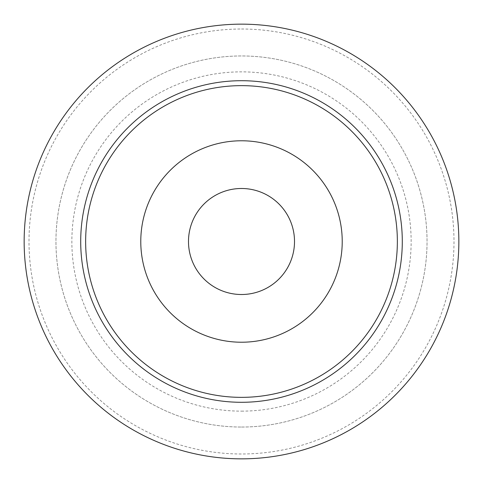 <?xml version="1.0" encoding="UTF-8"?>
<svg xmlns="http://www.w3.org/2000/svg" width="483" height="483" viewBox="0 0 483 483"><rect width="100%" height="100%" fill="white"/><g stroke="black" fill="none" stroke-linecap="round" stroke-linejoin="round"><path stroke-width="0.36" stroke-dasharray="2.42 1.81" d="M241.5 140.776A100.724 100.724 0 0 1 342.224 241.5A100.724 100.724 0 0 1 241.5 342.224A100.724 100.724 0 0 1 140.776 241.5A100.724 100.724 0 0 1 241.5 140.776M241.5 188.491A53.009 53.009 0 0 1 294.509 241.5A53.009 53.009 0 0 1 241.5 294.509A53.009 53.009 0 0 1 188.491 241.5A53.009 53.009 0 0 1 241.5 188.491M241.5 411.142A169.642 169.642 0 0 0 411.142 241.5A169.642 169.642 0 0 0 241.5 71.858A169.642 169.642 0 0 0 71.858 241.5A169.642 169.642 0 0 0 241.5 411.142M241.5 29.01A212.49 212.49 0 0 1 453.99 241.5A212.49 212.49 0 0 1 241.5 453.99A212.49 212.49 0 0 1 29.01 241.5A212.49 212.49 0 0 1 241.5 29.01M241.5 427.044A185.544 185.544 0 0 0 427.044 241.5A185.544 185.544 0 0 0 241.5 55.956A185.544 185.544 0 0 0 55.956 241.5A185.544 185.544 0 0 0 241.5 427.044A185.544 185.544 0 0 1 55.956 241.5A185.544 185.544 0 0 1 241.5 55.956A185.544 185.544 0 0 1 427.044 241.5A185.544 185.544 0 0 1 241.5 427.044M241.5 397.358A155.858 155.858 0 0 0 397.358 241.5A155.858 155.858 0 0 0 241.5 85.642A155.858 155.858 0 0 0 85.642 241.5A155.858 155.858 0 0 0 241.5 397.358"/><path stroke-width="0.72" d="M241.5 342.224A100.724 100.724 0 0 0 342.224 241.5A100.724 100.724 0 0 0 241.5 140.776A100.724 100.724 0 0 0 140.776 241.5A100.724 100.724 0 0 0 241.5 342.224M241.5 188.491A53.009 53.009 0 0 0 188.491 241.5A53.009 53.009 0 0 0 241.5 294.509A53.009 53.009 0 0 0 294.509 241.5A53.009 53.009 0 0 0 241.5 188.491M241.5 458.85A217.35 217.35 0 0 0 458.85 241.5A217.35 217.35 0 0 0 241.5 24.15A217.35 217.35 0 0 0 24.15 241.5A217.35 217.35 0 0 0 241.5 458.85M241.5 80.709A160.791 160.791 0 0 1 402.291 241.5A160.791 160.791 0 0 1 241.5 402.291A160.791 160.791 0 0 1 80.709 241.5A160.791 160.791 0 0 1 241.5 80.709M241.5 85.642A155.858 155.858 0 0 1 397.358 241.5A155.858 155.858 0 0 1 241.5 397.358A155.858 155.858 0 0 1 85.642 241.5A155.858 155.858 0 0 1 241.5 85.642"/></g></svg>
